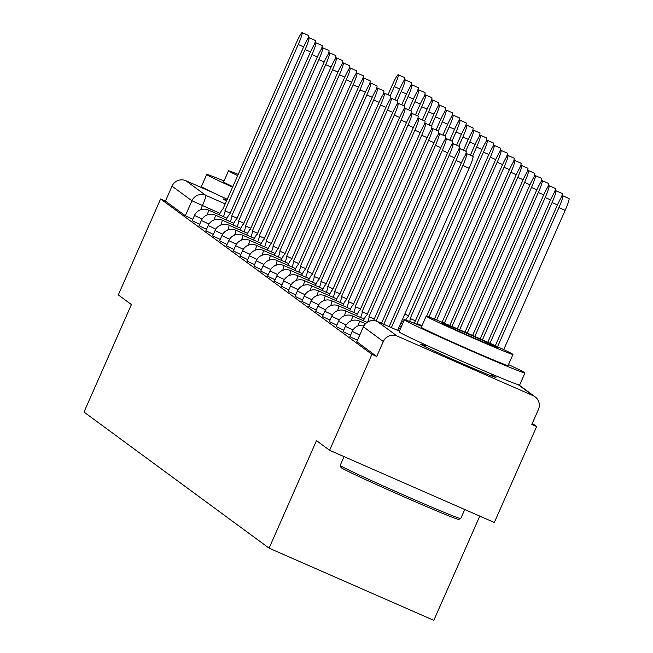 <?xml version="1.0" encoding="UTF-8"?>
<svg xmlns="http://www.w3.org/2000/svg" width="653" height="653" viewBox="0 0 653 653"><rect width="100%" height="100%" fill="white"/><g stroke="black" fill="none" stroke-linecap="round" stroke-linejoin="round"><path stroke-width="0.98" d="M349.959 336.719L357.411 340.286M343.103 331.675L350.555 335.242M336.246 326.639L343.698 330.206M329.39 321.594L336.834 325.161M322.525 316.55L329.977 320.117M315.668 311.505L323.121 315.072M308.812 306.461L316.264 310.028M301.955 301.425L309.4 304.992M295.091 296.38L302.543 299.947M288.234 291.336L295.687 294.903M281.378 286.292L288.83 289.859M274.513 281.247L281.965 284.814M267.657 276.211L275.109 279.778M260.8 271.166L268.252 274.733M253.944 266.122L261.388 269.689M247.079 261.078L254.531 264.645M240.222 256.033L247.675 259.6M233.366 250.997L240.818 254.556M226.509 245.952L233.954 249.519M219.645 240.908L227.097 244.475M212.788 235.864L220.241 239.431M205.932 230.819L213.376 234.386M199.067 225.775L206.519 229.342M192.211 220.738L199.663 224.306M226.909 200.202A41.106 0.931 23.8 0 0 223.016 198.92A41.106 0.931 23.8 0 0 223.171 199.092A41.106 0.931 23.8 0 0 226.583 200.936M425.699 345.968A41.106 0.931 23.8 0 0 420.695 344.262A41.106 0.931 23.8 0 0 420.85 344.433A41.106 0.931 23.8 0 0 459.834 362.537A41.106 0.931 23.8 0 0 495.913 377.442A41.106 0.931 23.8 0 0 495.758 377.271A41.106 0.931 23.8 0 0 491.276 374.895M329.602 450.284L316.501 440.653L269.085 548.153L83.992 412.059L131.408 304.559L118.299 294.919L160.614 198.985L371.916 354.35L329.602 450.284L494.321 522.482L536.635 426.548L532.301 423.364M479.784 516.107L433.804 620.35L269.085 548.153M536.635 426.548L531.828 424.442L538.423 409.496A10.538 10.481 126.3 0 0 533.068 395.645L397.171 336.075A10.538 10.481 126.3 0 0 383.311 341.511L363.411 326.818M371.916 354.35L376.716 356.456L383.311 341.511M160.614 198.985L165.413 201.091L172.008 186.146A10.538 10.481 -53.7 0 1 185.868 180.718L213.392 192.782M376.716 356.456L356.824 341.764M165.413 201.091L185.33 215.735L192.806 219.261M224.901 210.813L230.272 213.164L224.901 210.813L298.258 44.494A12.121 1.224 -66.3 0 0 302.11 32.65A12.121 1.224 -66.3 0 0 296.233 43.008L222.812 209.278A10.538 1.061 -66.3 0 0 222.795 209.262A10.538 1.061 -66.3 0 0 219.286 214.821M302.11 32.65L308.355 35.384A12.121 1.224 113.7 0 1 307.726 38.992M223.457 216.649A10.538 1.061 -66.3 0 0 224.967 210.862M390.274 95.73L394.306 86.596A12.121 1.224 -66.3 0 0 398.159 74.744A12.121 1.224 -66.3 0 0 392.282 85.102L388.029 94.75M398.159 74.744L404.403 77.487A12.121 1.224 113.7 0 1 403.766 81.086M231.766 215.857L237.129 218.208L231.766 215.857L305.114 49.538A12.121 1.224 -66.3 0 0 308.975 37.694A12.121 1.224 -66.3 0 0 303.098 48.053L229.676 214.323A10.538 1.061 -66.3 0 0 229.652 214.306A10.538 1.061 -66.3 0 0 226.142 219.865M308.975 37.694L315.211 40.429A12.121 1.224 113.7 0 1 314.583 44.029M230.313 221.685A10.538 1.061 -66.3 0 0 231.831 215.906M237.17 226.73A10.538 1.061 -66.3 0 0 238.688 220.951L243.985 223.253M238.623 220.902L311.979 54.583A12.121 1.224 -66.3 0 0 315.832 42.739L322.076 45.473A12.121 1.224 113.7 0 1 321.439 49.073M315.832 42.739A12.121 1.224 -66.3 0 0 309.955 53.097L236.533 219.367A10.538 1.061 -66.3 0 0 236.508 219.351A10.538 1.061 -66.3 0 0 233.007 224.901M397.13 100.774L401.162 91.632A12.121 1.224 -66.3 0 0 405.015 79.788A12.121 1.224 -66.3 0 0 399.138 90.147L394.885 99.787M405.015 79.788L411.259 82.523A12.121 1.224 113.7 0 1 410.623 86.131M403.987 105.819L408.019 96.677A12.121 1.224 -66.3 0 0 411.872 84.833A12.121 1.224 -66.3 0 0 405.995 95.191L401.742 104.831M411.872 84.833L418.116 87.567A12.121 1.224 113.7 0 1 417.487 91.175M224.028 180.963A65.88 1.486 23.8 0 0 206.732 174.465A65.88 1.486 23.8 0 0 206.985 174.735A65.88 1.486 23.8 0 0 232.631 187.231M206.732 174.465L201.418 186.513A65.88 1.486 23.8 0 0 201.663 186.791A65.88 1.486 23.8 0 0 227.309 199.279M232.852 186.717A47.432 1.069 -156.2 0 1 223.791 182.105A47.432 1.069 -156.2 0 1 223.612 181.909L228.501 170.817A47.432 1.069 23.8 0 0 228.681 171.021A47.432 1.069 23.8 0 0 237.741 175.624M238.288 174.4A47.432 1.069 23.8 0 0 228.501 170.817M460.716 518.588L458.635 519.388A64.296 1.453 -156.2 0 1 401.562 495.766A64.296 1.453 -156.2 0 1 341.241 467.744A64.296 1.453 -156.2 0 1 341.005 467.515L340.197 465.426A65.88 1.486 23.8 0 0 340.442 465.662A65.88 1.486 23.8 0 0 402.24 494.378A65.88 1.486 23.8 0 0 460.716 518.588A65.88 1.486 23.8 0 0 460.749 518.564L464.74 509.511M421.699 326.304A65.88 1.486 23.8 0 0 404.403 319.799A65.88 1.486 23.8 0 0 404.656 320.076A65.88 1.486 23.8 0 0 467.132 349.094A65.88 1.486 23.8 0 0 524.955 372.969A65.88 1.486 23.8 0 0 524.71 372.7A65.88 1.486 23.8 0 0 508.499 364.586M404.403 319.799L399.089 331.855A65.88 1.486 23.8 0 0 399.342 332.124A65.88 1.486 23.8 0 0 461.818 361.142A65.88 1.486 23.8 0 0 519.641 385.025L524.955 372.969M512.972 354.44L508.083 365.525A47.432 1.069 -156.2 0 1 466.446 348.335A47.432 1.069 -156.2 0 1 421.463 327.447A47.432 1.069 -156.2 0 1 421.283 327.243L426.172 316.158A47.432 1.069 23.8 0 0 426.352 316.354A47.432 1.069 23.8 0 0 471.335 337.25A47.432 1.069 23.8 0 0 512.972 354.44A47.432 1.069 23.8 0 0 512.793 354.244A47.432 1.069 23.8 0 0 467.809 333.348A47.432 1.069 23.8 0 0 426.172 316.158M497.423 347.51A30.569 0.694 23.8 0 0 468.438 334.042A30.569 0.694 23.8 0 0 441.608 322.966A30.569 0.694 23.8 0 0 441.722 323.088A30.569 0.694 23.8 0 0 470.707 336.556A30.569 0.694 23.8 0 0 497.537 347.633A30.569 0.694 23.8 0 0 497.423 347.51M344.066 456.618L340.197 465.393A65.88 1.486 23.8 0 0 340.197 465.426M245.479 225.938L250.85 228.297L245.479 225.938L318.835 59.627A12.121 1.224 -66.3 0 0 322.688 47.775A12.121 1.224 -66.3 0 0 316.811 58.133L243.389 224.403A10.538 1.061 -66.3 0 0 243.373 224.395A10.538 1.061 -66.3 0 0 239.863 229.946M322.688 47.775L328.932 50.518A12.121 1.224 113.7 0 1 328.304 54.117M244.026 231.774A10.538 1.061 -66.3 0 0 245.544 225.987M250.891 236.819A10.538 1.061 -66.3 0 0 252.401 231.031L257.706 233.341M252.336 230.982L325.692 64.663A12.121 1.224 -66.3 0 0 329.545 52.82L335.789 55.554A12.121 1.224 113.7 0 1 335.16 59.162M329.545 52.82A12.121 1.224 -66.3 0 0 323.668 63.178L250.254 229.448A10.538 1.061 -66.3 0 0 250.23 229.44A10.538 1.061 -66.3 0 0 246.72 234.99M259.2 236.027L264.563 238.378L259.2 236.027L332.548 69.708A12.121 1.224 -66.3 0 0 336.409 57.864A12.121 1.224 -66.3 0 0 330.532 68.222L257.111 234.492A10.538 1.061 -66.3 0 0 257.086 234.484A10.538 1.061 -66.3 0 0 253.576 240.035M336.409 57.864L342.654 60.598A12.121 1.224 113.7 0 1 342.017 64.206M257.747 241.863A10.538 1.061 -66.3 0 0 259.265 236.076M410.851 110.855L414.875 101.721A12.121 1.224 -66.3 0 0 418.736 89.877A12.121 1.224 -66.3 0 0 412.859 100.236L408.607 109.875M418.736 89.877L424.981 92.612A12.121 1.224 113.7 0 1 424.344 96.211M417.708 115.899L421.74 106.766A12.121 1.224 -66.3 0 0 425.593 94.922A12.121 1.224 -66.3 0 0 419.716 105.28L415.463 114.92M425.593 94.922L431.837 97.656A12.121 1.224 113.7 0 1 431.2 101.256M424.564 120.944L428.597 111.81A12.121 1.224 -66.3 0 0 432.449 99.958A12.121 1.224 -66.3 0 0 426.572 110.324L422.32 119.964M432.449 99.958L438.694 102.701A12.121 1.224 113.7 0 1 438.065 106.3M264.604 246.899A10.538 1.061 -66.3 0 0 266.122 241.12L271.419 243.422M266.057 241.071L339.413 74.752A12.121 1.224 -66.3 0 0 343.266 62.908L349.51 65.643A12.121 1.224 113.7 0 1 348.873 69.242M343.266 62.908A12.121 1.224 -66.3 0 0 337.389 73.267L263.967 239.537A10.538 1.061 -66.3 0 0 263.951 239.52A10.538 1.061 -66.3 0 0 260.441 245.079M431.429 125.988L435.453 116.846A12.121 1.224 -66.3 0 0 439.314 105.002A12.121 1.224 -66.3 0 0 433.429 115.361L429.184 125.001M439.314 105.002L445.55 107.745A12.121 1.224 113.7 0 1 444.922 111.345M271.46 251.944A10.538 1.061 -66.3 0 0 272.978 246.165L278.284 248.466M272.913 246.116L346.27 79.797A12.121 1.224 -66.3 0 0 350.122 67.953L356.367 70.687A12.121 1.224 113.7 0 1 355.738 74.287M350.122 67.953A12.121 1.224 -66.3 0 0 344.245 78.311L270.824 244.581A10.538 1.061 -66.3 0 0 270.807 244.565A10.538 1.061 -66.3 0 0 267.297 250.115M438.285 131.033L442.318 121.891A12.121 1.224 -66.3 0 0 446.17 110.047A12.121 1.224 -66.3 0 0 440.293 120.405L436.041 130.045M446.17 110.047L452.415 112.781A12.121 1.224 113.7 0 1 451.778 116.389M278.325 256.988A10.538 1.061 -66.3 0 0 279.843 251.201L285.141 253.511M279.77 251.16L353.126 84.841A12.121 1.224 -66.3 0 0 356.987 72.989L363.223 75.732A12.121 1.224 113.7 0 1 362.595 79.331M356.987 72.989A12.121 1.224 -66.3 0 0 351.11 83.347L277.688 249.617A10.538 1.061 -66.3 0 0 277.664 249.609A10.538 1.061 -66.3 0 0 274.154 255.16M445.142 136.077L449.174 126.935A12.121 1.224 -66.3 0 0 453.027 115.091A12.121 1.224 -66.3 0 0 447.15 125.449L442.897 135.089M453.027 115.091L459.271 117.826A12.121 1.224 113.7 0 1 458.635 121.425M285.181 262.033A10.538 1.061 -66.3 0 0 286.7 256.245L291.997 258.555M286.634 256.196L359.991 89.877A12.121 1.224 -66.3 0 0 363.843 78.034L370.088 80.776A12.121 1.224 113.7 0 1 369.451 84.376M363.843 78.034A12.121 1.224 -66.3 0 0 357.966 88.392L284.545 254.662A10.538 1.061 -66.3 0 0 284.52 254.654A10.538 1.061 -66.3 0 0 281.019 260.204M451.998 141.113L456.031 131.979A12.121 1.224 -66.3 0 0 459.883 120.136A12.121 1.224 -66.3 0 0 454.006 130.494L449.754 140.134M459.883 120.136L466.128 122.87A12.121 1.224 113.7 0 1 465.499 126.47M293.491 261.241L298.862 263.592L293.491 261.241L366.847 94.922A12.121 1.224 -66.3 0 0 370.7 83.078A12.121 1.224 -66.3 0 0 364.823 93.436L291.401 259.706A10.538 1.061 -66.3 0 0 291.385 259.698A10.538 1.061 -66.3 0 0 287.875 265.249M370.7 83.078L376.944 85.812A12.121 1.224 113.7 0 1 376.308 89.42M292.038 267.077A10.538 1.061 -66.3 0 0 293.556 261.29M458.863 146.158L462.887 137.024A12.121 1.224 -66.3 0 0 466.748 125.18A12.121 1.224 -66.3 0 0 460.871 135.538L456.618 145.178M466.748 125.18L472.984 127.915A12.121 1.224 113.7 0 1 472.356 131.514M298.903 272.113A10.538 1.061 -66.3 0 0 300.413 266.334L305.718 268.636M300.347 266.285L373.704 99.966A12.121 1.224 -66.3 0 0 377.556 88.122L383.801 90.857A12.121 1.224 113.7 0 1 383.172 94.456M377.556 88.122A12.121 1.224 -66.3 0 0 371.679 98.481L298.258 264.751A10.538 1.061 -66.3 0 0 298.241 264.734A10.538 1.061 -66.3 0 0 294.732 270.293M465.72 151.202L469.752 142.068A12.121 1.224 -66.3 0 0 473.605 130.216A12.121 1.224 -66.3 0 0 467.728 140.575L463.475 150.214M473.605 130.216L479.849 132.959A12.121 1.224 113.7 0 1 479.212 136.559M307.212 271.33L312.575 273.68L307.212 271.33L380.56 105.011A12.121 1.224 -66.3 0 0 384.421 93.167A12.121 1.224 -66.3 0 0 378.544 103.525L305.122 269.795A10.538 1.061 -66.3 0 0 305.098 269.779A10.538 1.061 -66.3 0 0 301.588 275.337M384.421 93.167L390.665 95.901A12.121 1.224 113.7 0 1 390.029 99.501M305.759 277.158A10.538 1.061 -66.3 0 0 307.277 271.379M472.576 156.247L476.608 147.105A12.121 1.224 -66.3 0 0 480.461 135.261A12.121 1.224 -66.3 0 0 474.584 145.619L470.331 155.259M480.461 135.261L486.705 137.995A12.121 1.224 113.7 0 1 486.069 141.603M408.623 315.774L404.787 314.101M312.616 282.202A10.538 1.061 -66.3 0 0 314.134 276.423L319.431 278.725M314.069 276.374L387.425 110.055A12.121 1.224 -66.3 0 0 391.278 98.211L397.522 100.946A12.121 1.224 113.7 0 1 396.885 104.545M391.278 98.211A12.121 1.224 -66.3 0 0 385.401 108.569L311.979 274.831A10.538 1.061 -66.3 0 0 311.954 274.823A10.538 1.061 -66.3 0 0 308.453 280.374M409.66 321.472A10.538 1.061 -66.3 0 0 410.174 318.517L483.465 152.149A12.121 1.224 -66.3 0 0 487.318 140.305A12.121 1.224 -66.3 0 0 481.441 150.663L408.027 316.934A10.538 1.061 -66.3 0 0 408.003 316.917A10.538 1.061 -66.3 0 0 405.733 320.06M487.318 140.305L493.562 143.04A12.121 1.224 113.7 0 1 492.933 146.647M410.174 318.517L415.471 320.835L410.108 318.468M320.925 281.41L326.296 283.769L320.925 281.41L394.281 115.099A12.121 1.224 -66.3 0 0 398.134 103.247A12.121 1.224 -66.3 0 0 392.257 113.606L318.835 279.876A10.538 1.061 -66.3 0 0 318.819 279.868A10.538 1.061 -66.3 0 0 315.309 285.418M398.134 103.247L404.378 105.99A12.121 1.224 113.7 0 1 403.75 109.59M319.472 287.247A10.538 1.061 -66.3 0 0 320.99 281.459M417.071 324.402A10.538 1.061 -66.3 0 0 417.038 323.561L490.321 157.193A12.121 1.224 -66.3 0 0 494.182 145.35A12.121 1.224 -66.3 0 0 488.305 155.708L414.884 321.978A10.538 1.061 -66.3 0 0 414.859 321.962A10.538 1.061 -66.3 0 0 413.782 323.08M494.182 145.35L500.427 148.084A12.121 1.224 113.7 0 1 499.79 151.684M421.969 325.7L416.973 323.513M326.337 292.291A10.538 1.061 -66.3 0 0 327.855 286.504L333.152 288.806M327.782 286.455L401.138 120.136A12.121 1.224 -66.3 0 0 404.999 108.292L411.235 111.026A12.121 1.224 113.7 0 1 410.606 114.634M404.999 108.292A12.121 1.224 -66.3 0 0 399.114 118.65L325.7 284.92A10.538 1.061 -66.3 0 0 325.676 284.912A10.538 1.061 -66.3 0 0 322.166 290.463M428.939 316.974L497.186 162.238A12.121 1.224 -66.3 0 0 501.039 150.394A12.121 1.224 -66.3 0 0 495.162 160.752L426.605 316.191M501.039 150.394L507.283 153.129A12.121 1.224 113.7 0 1 506.646 156.728M334.646 291.499L340.009 293.85L334.646 291.499L408.003 125.18A12.121 1.224 -66.3 0 0 411.855 113.336A12.121 1.224 -66.3 0 0 405.978 123.695L332.557 289.965A10.538 1.061 -66.3 0 0 332.532 289.948A10.538 1.061 -66.3 0 0 329.03 295.507M411.855 113.336L418.1 116.071A12.121 1.224 113.7 0 1 417.463 119.67M333.193 297.327A10.538 1.061 -66.3 0 0 334.711 291.548M436.669 320.035L504.043 167.282A12.121 1.224 -66.3 0 0 507.895 155.43A12.121 1.224 -66.3 0 0 502.018 165.789L434.4 319.113M507.895 155.43L514.14 158.173A12.121 1.224 113.7 0 1 513.511 161.773M341.503 296.544L346.874 298.894L341.503 296.544L414.859 130.225A12.121 1.224 -66.3 0 0 418.712 118.381A12.121 1.224 -66.3 0 0 412.835 128.739L339.413 295.009A10.538 1.061 -66.3 0 0 339.397 294.993A10.538 1.061 -66.3 0 0 335.887 300.551M418.712 118.381L424.956 121.115A12.121 1.224 113.7 0 1 424.319 124.715M340.05 302.372A10.538 1.061 -66.3 0 0 341.568 296.593M444.342 323.227L510.899 172.319A12.121 1.224 -66.3 0 0 514.76 160.475A12.121 1.224 -66.3 0 0 508.883 170.833L442.081 322.28M514.76 160.475L520.996 163.209A12.121 1.224 113.7 0 1 520.368 166.817M346.914 307.416A10.538 1.061 -66.3 0 0 348.424 301.637L353.73 303.939M348.359 301.588L421.716 135.269A12.121 1.224 -66.3 0 0 425.568 123.425L431.813 126.16A12.121 1.224 113.7 0 1 431.184 129.759M425.568 123.425A12.121 1.224 -66.3 0 0 419.691 133.783L346.27 300.054A10.538 1.061 -66.3 0 0 346.253 300.037A10.538 1.061 -66.3 0 0 342.743 305.588M451.99 326.484L517.764 177.363A12.121 1.224 -66.3 0 0 521.616 165.519A12.121 1.224 -66.3 0 0 515.739 175.877L449.737 325.512M521.616 165.519L527.861 168.254A12.121 1.224 113.7 0 1 527.224 171.861M355.224 306.624L360.587 308.983L355.224 306.624L428.572 140.313A12.121 1.224 -66.3 0 0 432.433 128.461A12.121 1.224 -66.3 0 0 426.556 138.82L353.134 305.09A10.538 1.061 -66.3 0 0 353.11 305.082A10.538 1.061 -66.3 0 0 349.6 310.632M432.433 128.461L438.669 131.204A12.121 1.224 113.7 0 1 438.041 134.804M353.771 312.461A10.538 1.061 -66.3 0 0 355.289 306.673M459.622 329.773L524.62 182.407A12.121 1.224 -66.3 0 0 528.473 170.564A12.121 1.224 -66.3 0 0 522.596 180.922L457.378 328.802M528.473 170.564L534.717 173.298A12.121 1.224 113.7 0 1 534.081 176.898M360.627 317.505A10.538 1.061 -66.3 0 0 362.146 311.718L367.443 314.02M362.08 311.669L435.437 145.35A12.121 1.224 -66.3 0 0 439.289 133.506L445.534 136.24A12.121 1.224 113.7 0 1 444.897 139.848M439.289 133.506A12.121 1.224 -66.3 0 0 433.412 143.864L359.991 310.134A10.538 1.061 -66.3 0 0 359.966 310.126A10.538 1.061 -66.3 0 0 356.465 315.677M467.238 333.103L531.477 187.452A12.121 1.224 -66.3 0 0 535.329 175.608A12.121 1.224 -66.3 0 0 529.452 185.966L464.993 332.116M535.329 175.608L541.574 178.342A12.121 1.224 113.7 0 1 540.945 181.942M368.937 316.713L374.308 319.064L368.937 316.713L442.293 150.394A12.121 1.224 -66.3 0 0 446.146 138.55A12.121 1.224 -66.3 0 0 440.269 148.908L366.847 315.179A10.538 1.061 -66.3 0 0 366.831 315.162A10.538 1.061 -66.3 0 0 363.321 320.721M446.146 138.55L452.39 141.285A12.121 1.224 113.7 0 1 451.754 144.893M367.704 321.953A10.538 1.061 -66.3 0 0 369.002 316.762M474.837 336.458L538.333 192.496A12.121 1.224 -66.3 0 0 542.194 180.644A12.121 1.224 -66.3 0 0 536.317 191.002L472.601 335.462M542.194 180.644L548.438 183.387A12.121 1.224 113.7 0 1 547.802 186.987M376.128 321.007L449.15 155.438A12.121 1.224 -66.3 0 0 453.002 143.595L459.247 146.329A12.121 1.224 113.7 0 1 458.618 149.929M453.002 143.595A12.121 1.224 -66.3 0 0 447.125 153.953L373.712 320.223A10.538 1.061 -66.3 0 0 373.687 320.207A10.538 1.061 -66.3 0 0 373.19 320.533M482.428 339.846L545.198 197.532A12.121 1.224 -66.3 0 0 549.051 185.689A12.121 1.224 -66.3 0 0 543.174 196.047L480.192 338.842M549.051 185.689L555.295 188.423A12.121 1.224 113.7 0 1 554.658 192.031M383.768 324.288L456.006 160.483A12.121 1.224 -66.3 0 0 459.867 148.639L466.111 151.374A12.121 1.224 113.7 0 1 465.475 154.973M459.867 148.639A12.121 1.224 -66.3 0 0 453.99 158.997L381.523 323.3M490.003 343.274L552.054 202.577A12.121 1.224 -66.3 0 0 555.907 190.733A12.121 1.224 -66.3 0 0 550.03 201.091L487.767 342.262M555.907 190.733L562.151 193.468A12.121 1.224 113.7 0 1 561.523 197.075M391.376 327.618L462.871 165.527A12.121 1.224 -66.3 0 0 466.724 153.675L472.968 156.418A12.121 1.224 113.7 0 1 469.115 168.262L397.62 330.361M466.724 153.675A12.121 1.224 -66.3 0 0 460.847 164.034L389.131 326.639M497.553 346.735L558.911 207.621A12.121 1.224 -66.3 0 0 562.772 195.778A12.121 1.224 -66.3 0 0 556.887 206.136L495.333 345.715M562.772 195.778L569.008 198.512A12.121 1.224 113.7 0 1 565.155 210.356L503.732 349.633M359.754 334.989L352.245 331.422L349.902 336.719M353.004 329.994L345.388 326.378L343.045 331.683M346.147 324.949L338.523 321.333L336.189 326.639M339.291 319.905L331.667 316.289L329.324 321.594M332.434 314.868L324.81 311.244L322.468 316.55M325.569 309.824L317.946 306.208L315.611 311.505M318.713 304.78L311.089 301.164L308.755 306.461M311.856 299.735L304.233 296.119L301.89 301.425M305 294.691L297.376 291.075L295.034 296.38M298.135 289.646L290.512 286.03L288.177 291.336M291.279 284.61L283.655 280.994L281.312 286.292M284.422 279.566L276.799 275.95L274.456 281.247M277.558 274.521L269.934 270.905L267.599 276.211M270.701 269.477L263.077 265.861L260.743 271.166M263.845 264.432L256.221 260.816L253.878 266.122M256.988 259.396L249.364 255.78L247.022 261.078M250.123 254.352L242.5 250.736L240.165 256.033M243.267 249.307L235.643 245.691L233.309 250.997M236.41 244.263L228.787 240.647L226.444 245.952M229.546 239.218L221.93 235.602L219.588 240.908M222.689 234.182L215.066 230.558L212.731 235.864M215.833 229.138L208.209 225.522L205.866 230.819M208.976 224.093L201.353 220.477L199.01 225.783M202.112 219.049L194.488 215.433L192.153 220.738M356.799 341.805L363.394 326.867A10.538 10.481 126.3 0 1 377.254 321.431A10.538 1.061 -66.3 0 0 377.23 321.423L399.407 331.144L377.254 321.431L397.171 336.075M533.068 395.645L518.237 384.739M220.02 213.368L191.925 200.789L172.008 186.146M200.593 209.76L202.406 205.646A10.538 1.061 113.7 0 0 205.785 195.361L225.277 203.907M185.868 180.718L205.785 195.361A10.538 10.481 126.3 0 0 191.925 200.789L185.33 215.735M207.221 214.886A10.538 1.061 -66.3 0 0 208.389 210.046A10.538 1.061 113.7 0 0 208.364 210.029A10.538 10.538 0 0 0 194.488 215.433M214.078 219.93A10.538 1.061 -66.3 0 0 215.245 215.09A10.538 1.061 113.7 0 1 215.245 215.09A10.538 10.538 0 0 0 201.353 220.477M220.943 224.975A10.538 1.061 -66.3 0 0 222.102 220.134A10.538 1.061 113.7 0 0 222.085 220.118A10.538 10.538 0 0 0 208.209 225.522M227.799 230.019A10.538 1.061 -66.3 0 0 228.966 225.171A10.538 1.061 113.7 0 1 228.966 225.171A10.538 10.538 0 0 0 215.066 230.558M234.656 235.056A10.538 1.061 -66.3 0 0 235.823 230.215A10.538 1.061 113.7 0 1 235.823 230.215A10.538 10.538 0 0 0 221.93 235.602M241.512 240.1A10.538 1.061 -66.3 0 0 242.679 235.26A10.538 1.061 113.7 0 1 242.679 235.26A10.538 10.538 0 0 0 228.787 240.647M248.377 245.144A10.538 1.061 -66.3 0 0 249.544 240.304A10.538 1.061 113.7 0 1 249.544 240.304A10.538 10.538 0 0 0 235.643 245.691M255.233 250.189A10.538 1.061 -66.3 0 0 256.4 245.348A10.538 1.061 113.7 0 0 256.376 245.332A10.538 10.538 0 0 0 242.5 250.736M262.09 255.233A10.538 1.061 -66.3 0 0 263.257 250.385A10.538 1.061 113.7 0 1 263.257 250.385A10.538 10.538 0 0 0 249.364 255.78M268.954 260.269A10.538 1.061 -66.3 0 0 270.113 255.429A10.538 1.061 113.7 0 0 270.097 255.421A10.538 10.538 0 0 0 256.221 260.816M275.811 265.314A10.538 1.061 -66.3 0 0 276.978 260.474A10.538 1.061 113.7 0 0 276.954 260.465A10.538 10.538 0 0 0 263.077 265.861M282.667 270.358A10.538 1.061 -66.3 0 0 283.835 265.518A10.538 1.061 113.7 0 0 283.81 265.502A10.538 10.538 0 0 0 269.934 270.905M289.524 275.403A10.538 1.061 -66.3 0 0 290.691 270.562A10.538 1.061 113.7 0 0 290.675 270.546A10.538 10.538 0 0 0 276.799 275.95M296.389 280.447A10.538 1.061 -66.3 0 0 297.556 275.599A10.538 1.061 113.7 0 0 297.531 275.59A10.538 10.538 0 0 0 283.655 280.994M303.245 285.483A10.538 1.061 -66.3 0 0 304.412 280.643A10.538 1.061 113.7 0 0 304.388 280.635A10.538 10.538 0 0 0 290.512 286.03M310.102 290.528A10.538 1.061 -66.3 0 0 311.269 285.688A10.538 1.061 113.7 0 0 311.244 285.679A10.538 10.538 0 0 0 297.376 291.075M316.958 295.572A10.538 1.061 -66.3 0 0 318.125 290.732A10.538 1.061 113.7 0 0 318.109 290.716A10.538 10.538 0 0 0 304.233 296.119M323.823 300.617A10.538 1.061 -66.3 0 0 324.99 295.776A10.538 1.061 113.7 0 0 324.965 295.76A10.538 10.538 0 0 0 311.089 301.164M330.679 305.661A10.538 1.061 -66.3 0 0 331.846 300.813A10.538 1.061 113.7 0 0 331.822 300.804A10.538 10.538 0 0 0 317.946 306.208M337.536 310.706A10.538 1.061 -66.3 0 0 338.703 305.857A10.538 1.061 113.7 0 1 338.703 305.857A10.538 10.538 0 0 0 324.81 311.244M344.4 315.742A10.538 1.061 -66.3 0 0 345.559 310.901A10.538 1.061 113.7 0 1 345.559 310.901A10.538 10.538 0 0 0 331.667 316.289M351.257 320.786A10.538 1.061 -66.3 0 0 352.424 315.946A10.538 1.061 113.7 0 1 352.424 315.946A10.538 10.538 0 0 0 338.523 321.333M358.113 325.831A10.538 1.061 -66.3 0 0 359.281 320.99A10.538 1.061 113.7 0 1 359.281 320.99A10.538 10.538 0 0 0 345.388 326.378M298.258 44.494L303.629 46.853M399.677 88.947L394.306 86.596M305.114 49.538L310.493 51.897M238.688 220.951L243.977 223.269M311.979 54.583L317.35 56.933M406.533 93.991L401.162 91.632M413.39 99.036L408.019 96.677M318.835 59.627L324.206 61.978M252.401 231.031L257.698 233.358M325.692 64.663L331.071 67.022M332.548 69.708L337.928 72.067M420.254 104.08L414.875 101.721M427.111 109.116L421.74 106.766M433.967 114.161L428.597 111.81M266.122 241.12L271.419 243.438M339.413 74.752L344.784 77.111M440.832 119.205L435.453 116.846M272.978 246.165L278.276 248.483M346.27 79.797L351.641 82.147M447.689 124.25L442.318 121.891M279.843 251.201L285.132 253.527M353.126 84.841L358.505 87.192M454.545 129.294L449.174 126.935M286.7 256.245L291.989 258.572M359.991 89.877L365.362 92.236M461.402 134.33L456.031 131.979M366.847 94.922L372.218 97.281M468.266 139.375L462.887 137.024M300.413 266.334L305.71 268.652M373.704 99.966L379.075 102.325M475.123 144.419L469.752 142.068M380.56 105.011L385.939 107.361M408.615 315.791L404.778 314.117M481.979 149.464L476.608 147.105M314.134 276.423L319.431 278.741M387.425 110.055L392.796 112.406M488.844 154.508L483.465 152.149M394.281 115.099L399.652 117.45M421.96 325.716L417.038 323.561M495.7 159.552L490.321 157.193M327.855 286.504L333.144 288.822M401.138 120.136L406.517 122.495M502.557 164.589L497.186 162.238M408.003 125.18L413.373 127.539M509.413 169.633L504.043 167.282M414.859 130.225L420.23 132.583M516.278 174.678L510.899 172.319M348.424 301.637L353.722 303.955M421.716 135.269L427.086 137.62M523.135 179.722L517.764 177.363M428.572 140.313L433.951 142.664M529.991 184.766L524.62 182.407M362.146 311.718L367.435 314.036M435.437 145.35L440.808 147.709M536.848 189.803L531.477 187.452M442.293 150.394L447.664 152.753M543.712 194.847L538.333 192.496M449.15 155.438L454.529 157.797M550.569 199.891L545.198 197.532M456.006 160.483L461.385 162.834M557.425 204.936L552.054 202.577M462.871 165.527L469.115 168.262M565.155 210.356L558.911 207.621M208.364 210.029L226.991 218.192M215.229 215.074L233.847 223.236M222.085 220.118L240.704 228.281M228.942 225.163L247.56 233.325M235.798 230.207L254.425 238.369M242.663 235.243L261.282 243.406M249.519 240.288L268.138 248.45M256.376 245.332L274.995 253.495M263.241 250.377L281.859 258.539M270.097 255.421L288.716 263.583M276.954 260.465L295.572 268.62M283.81 265.502L302.437 273.664M290.675 270.546L309.293 278.709M402.395 319.521L404.183 320.305M297.531 275.59L316.15 283.753M401.644 321.227L403.432 322.011M304.388 280.635L323.006 288.797M400.893 322.933L402.681 323.717M311.244 285.679L329.871 293.834M400.142 324.639L401.93 325.423M318.109 290.716L336.728 298.878M399.391 326.345L401.179 327.129M324.965 295.76L343.584 303.923M398.632 328.051L400.42 328.834M331.822 300.804L350.441 308.967M397.881 329.757L399.669 330.54M338.687 305.849L357.305 314.011M345.543 310.893L364.162 319.048M352.4 315.93L367.068 322.362M359.256 320.974L365.468 323.7M364.129 325.374A10.538 10.538 0 0 0 352.245 331.422M356.767 341.764L363.354 326.818A10.538 10.538 0 0 1 377.23 321.423M535.06 396.795L518.947 384.952M491.652 374.047L490.909 375.728M426.074 345.119L425.332 346.8"/></g></svg>
